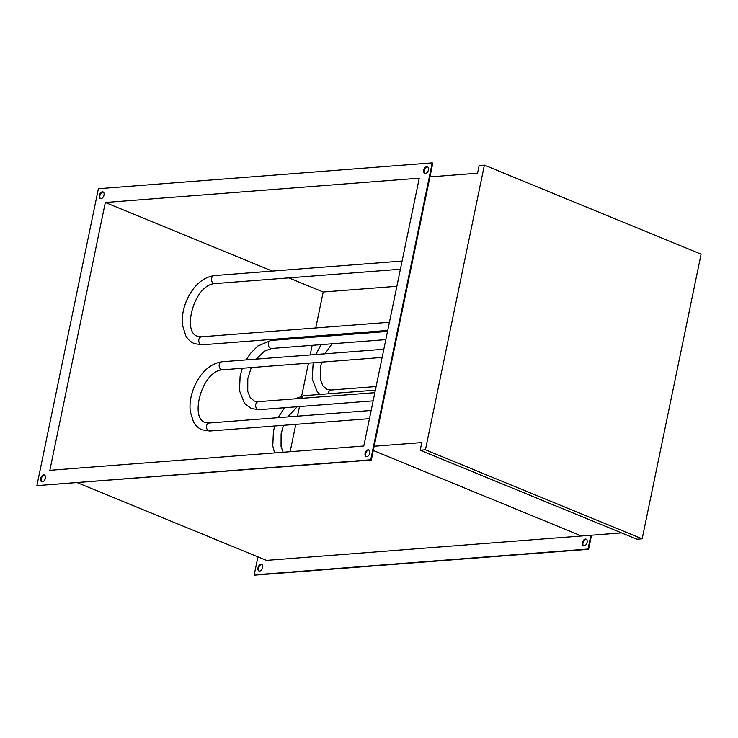 <?xml version="1.0" encoding="UTF-8"?>
<svg xmlns="http://www.w3.org/2000/svg" width="738" height="738" viewBox="0 0 738 738"><rect width="100%" height="100%" fill="white"/><g stroke="black" fill="none" stroke-linecap="round" stroke-linejoin="round"><path stroke-width="1.11" d="M259.278 571.064A3.616 2.205 112.3 0 1 258.577 568.057A3.616 2.205 112.3 0 1 261.999 564.441M257.986 567.808A3.616 2.205 112.3 0 1 261.713 564.284A3.616 2.205 112.3 0 1 262.691 567.448A3.616 2.205 112.3 0 1 258.964 570.972A3.616 2.205 112.3 0 1 257.986 567.808M583.684 545.945A3.616 2.205 112.3 0 1 582.983 542.937A3.616 2.205 112.3 0 1 586.406 539.33M582.393 542.698A3.616 2.205 112.3 0 1 586.129 539.174A3.616 2.205 112.3 0 1 587.107 542.338A3.616 2.205 112.3 0 1 583.38 545.862A3.616 2.205 112.3 0 1 582.393 542.698M104.021 195.063A3.616 2.205 -67.7 0 0 103.043 191.898A3.616 2.205 -67.7 0 0 99.316 195.422A3.616 2.205 -67.7 0 0 100.294 198.587A3.616 2.205 -67.7 0 0 104.021 195.063M103.32 192.055A3.616 2.205 -67.7 0 0 99.907 195.662A3.616 2.205 -67.7 0 0 100.608 198.67M45.387 478.187A3.616 2.205 -67.7 0 0 44.409 475.023A3.616 2.205 -67.7 0 0 40.682 478.556A3.616 2.205 -67.7 0 0 41.66 481.711A3.616 2.205 -67.7 0 0 45.387 478.187M44.686 475.18A3.616 2.205 -67.7 0 0 41.273 478.796A3.616 2.205 -67.7 0 0 41.974 481.803M369.803 453.077A3.616 2.205 -67.7 0 0 368.825 449.912A3.616 2.205 -67.7 0 0 365.089 453.436A3.616 2.205 -67.7 0 0 366.076 456.601A3.616 2.205 -67.7 0 0 369.803 453.077M369.101 450.069A3.616 2.205 -67.7 0 0 365.679 453.676A3.616 2.205 -67.7 0 0 366.38 456.684M428.437 169.943A3.616 2.205 -67.7 0 0 427.45 166.779A3.616 2.205 -67.7 0 0 423.723 170.312A3.616 2.205 -67.7 0 0 424.71 173.476A3.616 2.205 -67.7 0 0 428.437 169.943M427.736 166.936A3.616 2.205 -67.7 0 0 424.313 170.552A3.616 2.205 -67.7 0 0 425.014 173.559M77.518 482.763L266.473 560.382L621.497 532.891M373.29 450.484L581.47 535.991L373.29 450.484M49.852 470.309L363.797 446.01L419.258 178.181L105.313 202.489L49.852 470.309M98.385 188.716L36.9 485.622L370.725 459.774L432.219 162.877L98.385 188.716M396.878 286.289L323.207 291.99L315.763 327.967M314.065 336.159L313.862 337.146M312.165 345.338L310.172 354.96M308.475 363.151L301.657 396.057M299.49 406.555L297.497 416.177M295.8 424.359L290.135 451.711M591.535 535.216L588.62 549.284L254.794 575.123L254.204 574.884L257.931 556.867M105.313 202.489L272.331 271.095M288.844 277.875L323.207 291.99M36.9 485.622L371.315 460.023L432.8 163.116L432.219 162.877M371.315 460.023L370.725 459.774M590.889 535.262L588.038 549.035L254.204 574.884M588.038 549.035L588.62 549.284M374.175 446.25L421.785 442.56L420.199 450.208L425.429 449.811L484.386 165.146L701.1 254.167L642.152 538.823L425.429 449.811M484.386 165.146L479.146 165.552L477.569 173.209L429.95 176.889M420.199 450.208L636.922 539.229L642.152 538.823M242.322 368.271L240.127 376.029L239.472 390.679L244.536 403.409L251.28 408.52L258.992 409.691A4.022 3.044 -94.4 0 1 257.885 409.507A4.022 3.044 -94.4 0 1 255.643 405.19A4.022 3.044 -94.4 0 1 258.374 401.675L374.849 392.662M246.151 359.913L250.431 353.465L257.783 346.039L271.049 340.458A4.022 3.044 85.6 0 0 268.318 343.973A4.022 3.044 85.6 0 0 270.56 348.29A4.022 3.044 85.6 0 0 271.667 348.474L264.398 351.196L256.215 359.129M328.336 393.797A4.022 3.044 -94.4 0 1 331.076 390.024L376.112 386.537M341.205 334.056A4.022 3.044 85.6 0 0 341.574 335.006M400.402 269.241L214.813 283.604A4.022 3.044 -94.4 0 1 213.706 283.42A4.022 3.044 -94.4 0 1 211.465 279.102A4.022 3.044 -94.4 0 1 214.186 275.588C202.212 277.571 192.913 286.113 186.308 301.215C182.941 309.554 181.686 317.626 182.563 325.421L185.782 335.725C187.876 339.452 190.755 342.091 194.426 343.659L202.129 344.821L387.727 330.449M214.813 283.604C193.826 284.831 182.018 332.497 197.48 336.224L201.511 336.805A4.022 3.044 85.6 0 0 198.78 340.319A4.022 3.044 85.6 0 0 201.031 344.637A4.022 3.044 85.6 0 0 202.129 344.821M294.591 398.871L304.342 395.651A4.022 3.044 85.6 0 0 301.741 398.317M382.136 357.441L222.516 369.803A4.022 3.044 -94.4 0 1 221.418 369.618A4.022 3.044 -94.4 0 1 219.168 365.301A4.022 3.044 -94.4 0 1 221.898 361.786C209.915 363.769 200.625 372.312 194.02 387.413C190.644 395.752 189.398 403.824 190.275 411.619L193.494 421.924C195.579 425.651 198.467 428.289 202.129 429.848L209.841 431.02L369.461 418.658M222.516 369.803C201.539 371.029 189.731 418.695 205.182 422.422L209.223 423.003A4.022 3.044 85.6 0 0 206.492 426.518A4.022 3.044 85.6 0 0 208.743 430.835A4.022 3.044 85.6 0 0 209.841 431.02M251.271 367.579L247.802 378.64L247.747 391.417L250.2 397.561L254.333 401.094L258.374 401.675M271.049 340.458L387.524 331.445M271.667 348.474L385.826 339.637M258.992 409.691L373.151 400.854M332.017 343.797L324.997 353.806M321.667 362.127L320.504 366.989L320.449 379.766L322.903 385.909L327.035 389.443L331.076 390.024M319.914 394.452L317.239 391.758L312.174 379.028L313.18 362.782M315.836 354.517L321.085 344.646M328.539 336.011L329.803 334.941M201.511 336.805L389.424 322.266M214.186 275.588L402.099 261.049M297.183 406.73L287.728 416.933M283.503 425.319L281.104 433.833L281.049 446.61L283.18 452.246M304.342 395.651L375.365 390.153M274.573 452.92L272.774 445.872L273.42 431.223L274.767 425.992M278.097 417.671L284.481 407.717M209.223 423.003L371.159 410.466M221.898 361.786L383.834 349.249"/></g></svg>
